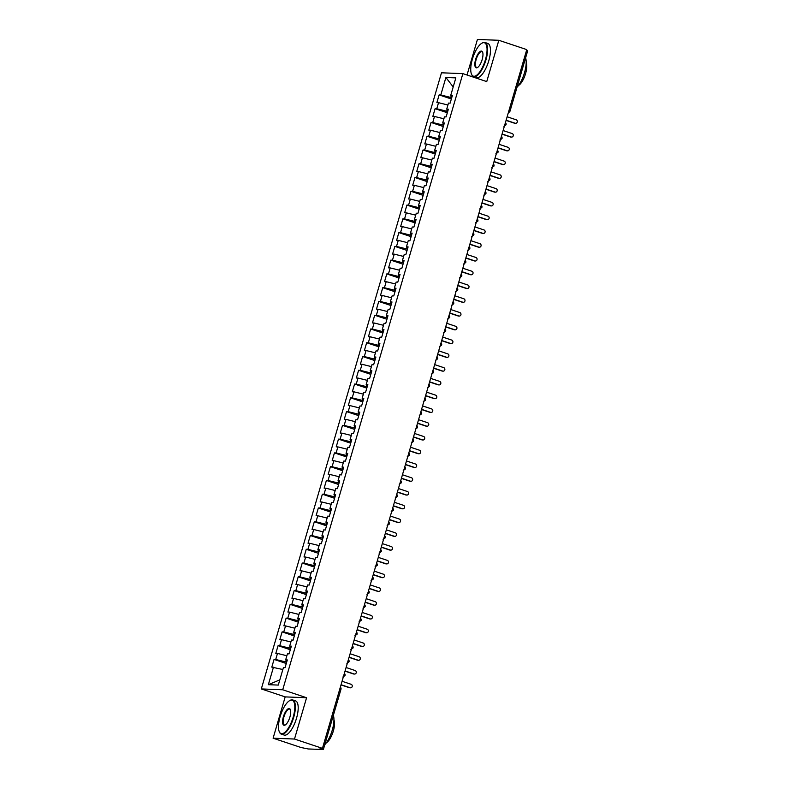 <?xml version="1.0" encoding="UTF-8"?>
<svg xmlns="http://www.w3.org/2000/svg" width="789" height="789" viewBox="0 0 789 789"><rect width="100%" height="100%" fill="white"/><g stroke="black" fill="none" stroke-linecap="round" stroke-linejoin="round"><path stroke-width="1.18" d="M273.102 738.198L294.494 739.037L306.576 697.732L285.184 696.894L273.102 738.198L301.053 747.518L308.223 748.968L323.362 749.52L320.038 748.258L322.445 748.357L526.776 49.608L498.826 40.288L477.434 39.45L467.029 75.014M285.184 696.894L261.317 688.935L441.485 72.795L462.877 73.633L282.709 689.773L261.317 688.935M273.458 667.198L268.349 684.684L278.29 685.079L283.409 667.593L285.066 667.652L287.314 659.939L285.657 659.88L287.433 653.825L289.09 653.884L291.348 646.171L289.691 646.112L291.457 640.047L293.113 640.116L295.372 632.403L293.715 632.344L295.481 626.279L297.147 626.348L299.396 618.635L297.739 618.576L299.514 612.511L301.171 612.58L303.42 604.867L301.763 604.808L303.538 598.743L305.195 598.812L307.454 591.099L305.797 591.04L307.562 584.974L309.219 585.043L311.477 577.331L309.821 577.272L311.586 571.206L313.243 571.275L315.501 563.563L313.844 563.494L315.62 557.438L317.277 557.507L319.525 549.795L317.868 549.726L319.644 543.67L321.301 543.739L323.559 536.027L321.892 535.958L323.668 529.902L325.324 529.971L327.583 522.259L325.926 522.19L327.691 516.134L329.348 516.203L331.607 508.491L329.95 508.422L331.725 502.366L333.382 502.435L335.631 494.723L333.974 494.654L335.749 488.598L337.406 488.667L339.655 480.955L337.998 480.886L339.773 474.83L341.43 474.899L343.688 467.187L342.031 467.118L343.797 461.062L345.454 461.121L347.712 453.419L346.055 453.35L347.821 447.294L349.488 447.353L351.736 439.651L350.079 439.581L351.855 433.526L353.511 433.585L355.76 425.882L354.103 425.813L355.878 419.758L357.535 419.817L359.794 412.114L358.137 412.045L359.902 405.99L361.559 406.049L363.818 398.337L362.161 398.277L363.926 392.222L365.583 392.281L367.842 384.568L366.185 384.509L367.96 378.454L369.617 378.513L371.866 370.8L370.209 370.741L371.984 364.686L373.641 364.745L375.899 357.032L374.233 356.973L376.008 350.918L377.665 350.977L379.923 343.264L378.266 343.205L380.032 337.14L381.689 337.209L383.947 329.496L382.29 329.437L384.065 323.372L385.722 323.441L387.971 315.728L386.314 315.669L388.089 309.604L389.746 309.673L391.995 301.96L390.338 301.901L392.113 295.836L393.77 295.905L396.029 288.192L394.372 288.133L396.137 282.067L397.794 282.137L400.053 274.424L398.396 274.365L400.161 268.299L401.828 268.368L404.076 260.656L402.42 260.587L404.195 254.531L405.852 254.6L408.1 246.888L406.443 246.819L408.219 240.763L409.876 240.832L412.134 233.12L410.477 233.051L412.243 226.995L413.9 227.064L416.158 219.352L414.501 219.283L416.267 213.227L417.933 213.296L420.182 205.584L418.525 205.515L420.3 199.459L421.957 199.528L424.206 191.816L422.549 191.747L424.324 185.691L425.981 185.76L428.24 178.048L426.573 177.979L428.348 171.923L430.005 171.992L432.264 164.28L430.607 164.211L432.372 158.155L434.029 158.214L436.287 150.512L434.631 150.443L436.406 144.387L438.063 144.446L440.311 136.744L438.654 136.675L440.43 130.619L442.087 130.678L444.345 122.976L442.678 122.906L444.454 116.851L446.11 116.91L448.369 109.207L446.712 109.138L448.477 103.083L450.134 103.142L452.393 95.439L450.736 95.37L455.845 77.884L445.903 77.5L440.785 94.986L439.128 94.917L436.869 102.629L438.536 102.688L436.761 108.754L435.104 108.685L432.845 116.397L434.502 116.456L432.737 122.522L431.08 122.453L428.822 130.165L430.478 130.224L428.713 136.29L427.046 136.221L424.798 143.933L426.454 143.993L424.679 150.058L423.022 149.989L420.774 157.701L422.431 157.77L420.655 163.826L418.998 163.757L416.74 171.469L418.397 171.538L416.631 177.594L414.975 177.525L412.716 185.237L414.373 185.307L412.608 191.362L410.941 191.293L408.692 199.006L410.349 199.075L408.574 205.13L406.917 205.061L404.668 212.774L406.325 212.843L404.55 218.898L402.893 218.829L400.634 226.542L402.291 226.611L400.526 232.666L398.869 232.597L396.611 240.31L398.267 240.379L396.502 246.434L394.845 246.375L392.587 254.078L394.244 254.147L392.468 260.202L390.811 260.143L388.563 267.846L390.22 267.915L388.444 273.97L386.788 273.911L384.529 281.614L386.196 281.683L384.421 287.738L382.764 287.679L380.505 295.382L382.162 295.451L380.397 301.506L378.74 301.447L376.481 309.15L378.138 309.219L376.363 315.275L374.706 315.215L372.457 322.928L374.114 322.987L372.339 329.043L370.682 328.983L368.433 336.696L370.09 336.755L368.315 342.811L366.658 342.751L364.4 350.464L366.057 350.523L364.291 356.579L362.634 356.52L360.376 364.232L362.033 364.291L360.267 370.347L358.601 370.288L356.352 378L358.009 378.059L356.233 384.125L354.577 384.056L352.328 391.768L353.985 391.827L352.21 397.893L350.553 397.824L348.294 405.536L349.951 405.595L348.186 411.661L346.529 411.592L344.27 419.304L345.927 419.363L344.162 425.429L342.505 425.36L340.246 433.072L341.903 433.131L340.128 439.197L338.471 439.128L336.222 446.84L337.879 446.899L336.104 452.965L334.447 452.896L332.189 460.608L333.855 460.677L332.08 466.733L330.423 466.664L328.165 474.376L329.822 474.445L328.056 480.501L326.399 480.432L324.141 488.144L325.798 488.213L324.023 494.269L322.366 494.2L320.117 501.912L321.774 501.982L319.999 508.037L318.342 507.968L316.093 515.681L317.75 515.75L315.975 521.805L314.318 521.736L312.059 529.449L313.716 529.518L311.951 535.573L310.294 535.504L308.035 543.217L309.692 543.286L307.927 549.341L306.26 549.272L304.012 556.985L305.668 557.054L303.893 563.109L302.236 563.05L299.988 570.753L301.645 570.822L299.869 576.877L298.212 576.818L295.954 584.521L297.611 584.59L295.845 590.645L294.189 590.586L291.93 598.289L293.587 598.358L291.822 604.413L290.165 604.354L287.906 612.057L289.563 612.126L287.788 618.181L286.131 618.122L283.882 625.825L285.539 625.894L283.764 631.95L282.107 631.89L279.848 639.603L281.515 639.662L279.74 645.718L278.083 645.658L275.825 653.371L277.481 653.43L275.716 659.486L274.059 659.426L271.801 667.139L282.847 669.516M286.644 662.267L285.677 661.941L286.19 660.166M275.716 659.486L285.677 661.941M277.481 653.43L286.871 655.748M290.668 648.499L289.701 648.173L290.224 646.398M279.74 645.718L289.701 648.173M281.515 639.662L290.894 641.98M285.657 659.88L287.107 660.669M294.692 634.731L293.725 634.405L294.248 632.63M283.764 631.95L293.725 634.405M285.539 625.894L294.918 628.212M289.691 646.112L291.131 646.901M298.715 620.963L297.749 620.637L298.272 618.862M287.788 618.181L297.749 620.637M289.563 612.126L298.952 614.444M293.715 632.344L295.155 633.133M302.739 607.195L301.783 606.869L302.295 605.094M291.822 604.413L301.783 606.869M293.587 598.358L302.976 600.676M297.739 618.576L299.189 619.365M306.773 593.427L305.807 593.101L306.329 591.326M295.845 590.645L305.807 593.101M297.611 584.59L307 586.898M301.763 604.808L303.213 605.597M310.797 579.659L309.83 579.333L310.353 577.558M299.869 576.877L309.83 579.333M301.645 570.822L311.024 573.13M305.797 591.04L307.237 591.829M314.821 565.891L313.854 565.565L314.377 563.79M303.893 563.109L313.854 565.565M305.668 557.054L315.058 559.362M309.821 577.272L311.261 578.061M318.845 552.122L317.888 551.797L318.401 550.022M307.927 549.341L317.888 551.797M309.692 543.286L319.081 545.594M313.844 563.494L315.294 564.283M322.879 538.354L321.912 538.029L322.425 536.254M311.951 535.573L321.912 538.029M313.716 529.518L323.105 531.825M317.868 549.726L319.318 550.515M326.902 524.586L325.936 524.261L326.459 522.486M315.975 521.805L325.936 524.261M317.75 515.75L327.129 518.057M321.892 535.958L323.342 536.747M330.926 510.808L329.96 510.493L330.483 508.718M319.999 508.037L329.96 510.493M321.774 501.982L331.153 504.289M325.926 522.19L327.366 522.979M334.95 497.04L333.994 496.725L334.506 494.95M324.023 494.269L333.994 496.725M325.798 488.213L335.187 490.521M329.95 508.422L331.4 509.211M338.984 483.272L338.017 482.957L338.53 481.182M328.056 480.501L338.017 482.957M329.822 474.445L339.211 476.753M333.974 494.654L335.424 495.443M343.008 469.504L342.041 469.189L342.564 467.413M332.08 466.733L342.041 469.189M333.855 460.677L343.235 462.985M337.998 480.886L339.448 481.675M347.032 455.736L346.065 455.421L346.588 453.645M336.104 452.965L346.065 455.421M337.879 446.899L347.259 449.217M342.031 467.118L343.471 467.907M351.056 441.968L350.089 441.653L350.612 439.877M340.128 439.197L350.089 441.653M341.903 433.131L351.292 435.449M346.055 453.35L347.495 454.139M355.08 428.2L354.123 427.885L354.636 426.109M344.162 425.429L354.123 427.885M345.927 419.363L355.316 421.681M350.079 439.581L351.529 440.37M359.113 414.432L358.147 414.117L358.67 412.331M348.186 411.661L358.147 414.117M349.951 405.595L359.34 407.913M354.103 425.813L355.553 426.602M363.137 400.664L362.171 400.348L362.693 398.563M352.21 397.893L362.171 400.348M353.985 391.827L363.364 394.145M358.137 412.045L359.577 412.834M367.161 386.896L366.195 386.571L366.717 384.795M356.233 384.125L366.195 386.571M358.009 378.059L367.398 380.377M362.161 398.277L363.601 399.066M371.185 373.128L370.228 372.803L370.741 371.027M360.267 370.347L370.228 372.803M362.033 364.291L371.422 366.609M366.185 384.509L367.635 385.298M375.219 359.36L374.252 359.034L374.765 357.259M364.291 356.579L374.252 359.034M366.057 350.523L375.446 352.841M370.209 370.741L371.658 371.53M379.243 345.592L378.276 345.266L378.799 343.491M368.315 342.811L378.276 345.266M370.09 336.755L379.47 339.073M374.233 356.973L375.682 357.762M383.267 331.824L382.3 331.498L382.823 329.723M372.339 329.043L382.3 331.498M374.114 322.987L383.493 325.305M378.266 343.205L379.706 343.994M387.291 318.056L386.334 317.73L386.847 315.955M376.363 315.275L386.334 317.73M378.138 309.219L387.527 311.537M382.29 329.437L383.74 330.226M391.324 304.288L390.358 303.962L390.871 302.187M380.397 301.506L390.358 303.962M382.162 295.451L391.551 297.769M386.314 315.669L387.764 316.458M395.348 290.52L394.382 290.194L394.904 288.419M384.421 287.738L394.382 290.194M386.196 281.683L395.575 283.991M390.338 301.901L391.788 302.69M399.372 276.752L398.406 276.426L398.928 274.651M388.444 273.97L398.406 276.426M390.22 267.915L399.599 270.223M394.372 288.133L395.812 288.922M403.396 262.984L402.429 262.658L402.952 260.883M392.468 260.202L402.429 262.658M394.244 254.147L403.633 256.455M398.396 274.365L399.836 275.154M407.43 249.216L406.463 248.89L406.976 247.115M396.502 246.434L406.463 248.89M398.267 240.379L407.657 242.687M402.42 260.587L403.869 261.386M411.454 235.447L410.487 235.122L411.01 233.347M400.526 232.666L410.487 235.122M402.291 226.611L411.68 228.918M406.443 246.819L407.893 247.608M415.478 221.679L414.511 221.354L415.034 219.579M404.55 218.898L414.511 221.354M406.325 212.843L415.704 215.15M410.477 233.051L411.917 233.84M419.501 207.911L418.535 207.586L419.058 205.811M408.574 205.13L418.535 207.586M410.349 199.075L419.738 201.382M414.501 219.283L415.941 220.072M423.525 194.133L422.569 193.818L423.082 192.043M412.608 191.362L422.569 193.818M414.373 185.307L423.762 187.614M418.525 205.515L419.975 206.304M427.559 180.365L426.593 180.05L427.115 178.275M416.631 177.594L426.593 180.05M418.397 171.538L427.786 173.846M422.549 191.747L423.999 192.536M431.583 166.597L430.616 166.282L431.139 164.507M420.655 163.826L430.616 166.282M422.431 157.77L431.81 160.078M426.573 177.979L428.023 178.768M435.607 152.829L434.64 152.514L435.163 150.738M424.679 150.058L434.64 152.514M426.454 143.993L435.834 146.31M430.607 164.211L432.047 165M439.631 139.061L438.674 138.746L439.187 136.97M428.713 136.29L438.674 138.746M430.478 130.224L439.868 132.542M434.631 150.443L436.08 151.232M443.665 125.293L442.698 124.978L443.211 123.202M432.737 122.522L442.698 124.978M434.502 116.456L443.891 118.774M438.654 136.675L440.104 137.464M447.688 111.525L446.722 111.21L447.245 109.424M436.761 108.754L446.722 111.21M438.536 102.688L447.915 105.006M442.678 122.906L444.128 123.695M526.588 50.249L527.683 50.772L510.079 110.973L508.984 110.45M451.712 97.757L450.746 97.441L451.269 95.656M440.785 94.986L450.746 97.441M445.903 77.5L453.202 86.948M446.712 109.138L448.152 109.927M294.494 739.037L322.445 748.357M462.877 73.633L486.744 81.592L498.826 40.288M306.576 697.732L282.709 689.773M268.349 684.684L279.819 679.862M450.736 95.37L452.176 96.159M439.128 94.917L451.347 98.99M505.877 124.84L504.94 124.287M435.104 108.685L447.324 112.758M431.08 122.453L443.3 126.526M427.046 136.221L439.276 140.294M423.022 149.989L435.252 154.062M418.998 163.757L431.218 167.83M414.975 177.525L427.194 181.608M410.941 191.293L423.17 195.376M406.917 205.061L419.146 209.144M402.893 218.829L415.113 222.912M398.869 232.597L411.089 236.68M394.845 246.375L407.065 250.448M390.811 260.143L403.041 264.216M386.788 273.911L399.007 277.984M382.764 287.679L394.983 291.752M378.74 301.447L390.959 305.521M374.706 315.215L386.935 319.289M370.682 328.983L382.912 333.057M366.658 342.751L378.878 346.825M362.634 356.52L374.854 360.593M358.601 370.288L370.83 374.361M354.577 384.056L366.806 388.129M350.553 397.824L362.772 401.897M346.529 411.592L358.748 415.665M342.505 425.36L354.725 429.433M338.471 439.128L350.701 443.201M334.447 452.896L346.667 456.969M330.423 466.664L342.643 470.737M326.399 480.432L338.619 484.515M322.366 494.2L334.595 498.283M318.342 507.968L330.571 512.051M314.318 521.736L326.538 525.819M310.294 535.504L322.514 539.587M306.26 549.272L318.49 553.355M302.236 563.05L314.466 567.123M298.212 576.818L310.432 580.891M294.189 590.586L306.408 594.659M290.165 604.354L302.384 608.427M286.131 618.122L298.36 622.196M282.107 631.89L294.327 635.964M278.083 645.658L290.303 649.732M274.059 659.426L286.279 663.5M501.853 138.608L500.916 138.055M497.82 152.376L496.883 151.833M493.796 166.144L492.859 165.601M489.772 179.912L488.835 179.369M485.748 193.68L484.811 193.137M481.714 207.448L480.777 206.905M477.69 221.216L476.753 220.673M473.666 234.984L472.729 234.441M469.642 248.752L468.705 248.21M465.609 262.52L464.672 261.978M461.585 276.288L460.648 275.746M457.561 290.056L456.624 289.514M453.537 303.834L452.6 303.282M449.513 317.602L448.576 317.05M445.479 331.37L444.542 330.818M441.455 345.138L440.518 344.586M437.431 358.906L436.495 358.354M433.408 372.674L432.471 372.122M429.374 386.442L428.437 385.89M425.35 400.21L424.413 399.658M421.326 413.978L420.389 413.426M417.302 427.746L416.365 427.194M413.268 441.515L412.331 440.962M409.244 455.283L408.308 454.74M405.221 469.051L404.284 468.508M401.197 482.819L400.26 482.276M397.173 496.587L396.236 496.044M393.139 510.355L392.202 509.812M389.115 524.123L388.178 523.58M385.091 537.891L384.154 537.348M381.067 551.659L380.13 551.116M377.034 565.427L376.097 564.885M373.01 579.195L372.073 578.653M368.986 592.963L368.049 592.421M364.962 606.741L364.025 606.189M360.928 620.509L359.991 619.957M356.904 634.277L355.967 633.725M352.88 648.045L351.943 647.493M348.856 661.813L347.919 661.261M344.823 675.581L343.896 675.029M515.602 123.311L514.901 123.281A1.805 1.677 -87.8 0 1 514.467 123.202L515.168 123.232A1.805 1.677 92.2 0 0 517.318 121.812A1.805 1.677 92.2 0 0 516.174 119.79L507.14 116.782M514.467 123.202L506.074 120.401M515.168 123.232L506.134 120.224M511.578 137.079L510.877 137.049A1.805 1.677 -87.8 0 1 510.444 136.97L511.144 137A1.805 1.677 92.2 0 0 513.294 135.58A1.805 1.677 92.2 0 0 512.15 133.558L503.106 130.55M510.444 136.97L502.051 134.169M511.144 137L502.1 133.992M507.544 150.847L506.854 150.817A1.805 1.677 -87.8 0 1 506.42 150.738L507.11 150.768A1.805 1.677 92.2 0 0 509.27 149.348A1.805 1.677 92.2 0 0 508.126 147.326L499.082 144.318M506.42 150.738L498.027 147.947M507.11 150.768L498.076 147.76M503.52 164.615L502.83 164.585A1.805 1.677 -87.8 0 1 502.396 164.507L503.086 164.536A1.805 1.677 92.2 0 0 505.236 163.116A1.805 1.677 92.2 0 0 504.092 161.094L495.058 158.086M502.396 164.507L493.993 161.715M503.086 164.536L494.052 161.528M499.496 178.383L498.796 178.363A1.805 1.677 -87.8 0 1 498.362 178.275L499.062 178.304A1.805 1.677 92.2 0 0 501.212 176.884A1.805 1.677 92.2 0 0 500.068 174.862L491.034 171.854M498.362 178.275L489.969 175.483M499.062 178.304L490.028 175.296M485.422 59.708A17.585 6.302 -71.6 0 0 481.734 43.287A17.585 6.302 -71.6 0 0 472.374 59.205A17.585 6.302 -71.6 0 0 471.467 74.087A17.585 6.302 -71.6 0 0 485.422 59.708M481.961 43.158A18.019 6.46 108.4 0 1 482.187 43.02A18.019 6.46 108.4 0 1 484.979 42.498A18.019 6.46 108.4 0 1 485.965 59.846A18.019 6.46 108.4 0 1 473.587 76.671A18.019 6.46 108.4 0 1 471.664 74.58A18.019 6.46 108.4 0 1 471.566 74.324M482.158 59.579A8.787 3.156 108.4 0 1 477.483 67.538A8.787 3.156 108.4 0 1 475.639 59.333A8.787 3.156 108.4 0 1 482.612 52.143A8.787 3.156 108.4 0 1 482.158 59.579M482.71 52.399A8.363 2.998 -71.6 0 0 481.921 51.65A8.363 2.998 -71.6 0 0 476.181 59.461A8.363 2.998 -71.6 0 0 476.635 67.519A8.363 2.998 -71.6 0 0 477.71 67.39M525.602 57.883A18.019 6.46 108.4 0 1 524.517 72.696A18.019 6.46 108.4 0 1 517.012 87.263M526.194 62.499A12.969 4.655 108.4 0 1 525.573 73.604A12.969 4.655 108.4 0 1 518.56 85.409M484.979 42.498L487.789 43.425A18.019 6.46 108.4 0 1 488.776 60.783A18.019 6.46 108.4 0 1 476.388 77.608L473.587 76.671M293.173 717.152A17.585 6.302 -71.6 0 0 289.484 700.731A17.585 6.302 -71.6 0 0 280.125 716.649A17.585 6.302 -71.6 0 0 279.217 731.541A17.585 6.302 -71.6 0 0 293.173 717.152M289.711 700.612A18.019 6.46 108.4 0 1 289.938 700.464A18.019 6.46 108.4 0 1 292.729 699.942A18.019 6.46 108.4 0 1 293.715 717.29A18.019 6.46 108.4 0 1 281.328 734.125A18.019 6.46 108.4 0 1 279.414 732.024A18.019 6.46 108.4 0 1 279.316 731.778M289.908 717.033A8.787 3.156 108.4 0 1 285.233 724.983A8.787 3.156 108.4 0 1 283.389 716.777A8.787 3.156 108.4 0 1 290.362 709.587A8.787 3.156 108.4 0 1 289.908 717.033M290.46 709.844A8.363 2.998 -71.6 0 0 289.671 709.104A8.363 2.998 -71.6 0 0 283.932 716.905A8.363 2.998 -71.6 0 0 284.385 724.963A8.363 2.998 -71.6 0 0 285.46 724.835M333.352 715.327A18.019 6.46 108.4 0 1 332.268 730.141A18.019 6.46 108.4 0 1 324.762 744.708M333.944 719.943A12.969 4.655 108.4 0 1 333.323 731.048A12.969 4.655 108.4 0 1 326.311 742.853M292.729 699.942L295.54 700.879A18.019 6.46 108.4 0 1 296.526 718.227A18.019 6.46 108.4 0 1 284.139 735.052L281.328 734.125M495.472 192.151L494.772 192.131A1.805 1.677 -87.8 0 1 494.338 192.052L495.038 192.072A1.805 1.677 92.2 0 0 497.188 190.652A1.805 1.677 92.2 0 0 496.044 188.63L487 185.622M494.338 192.052L485.945 189.252M495.038 192.072L485.994 189.064M491.439 205.919L490.748 205.899A1.805 1.677 -87.8 0 1 490.314 205.821L491.014 205.84A1.805 1.677 92.2 0 0 493.164 204.42A1.805 1.677 92.2 0 0 492.02 202.398L482.976 199.39M490.314 205.821L481.921 203.02M491.014 205.84L481.971 202.832M487.415 219.687L486.724 219.667A1.805 1.677 -87.8 0 1 486.29 219.589L486.981 219.608A1.805 1.677 92.2 0 0 489.131 218.188A1.805 1.677 92.2 0 0 487.987 216.166L478.953 213.158M486.29 219.589L477.887 216.788M486.981 219.608L477.947 216.6M483.391 233.455L482.69 233.436A1.805 1.677 -87.8 0 1 482.266 233.357L482.957 233.376A1.805 1.677 92.2 0 0 485.107 231.956A1.805 1.677 92.2 0 0 483.963 229.934L474.929 226.926M482.266 233.357L473.864 230.556M482.957 233.376L473.923 230.368M479.367 247.223L478.667 247.204A1.805 1.677 -87.8 0 1 478.233 247.125L478.933 247.144A1.805 1.677 92.2 0 0 481.083 245.734A1.805 1.677 92.2 0 0 479.939 243.702L470.905 240.694M478.233 247.125L469.84 244.324M478.933 247.144L469.889 244.136M475.333 261.001L474.643 260.972A1.805 1.677 -87.8 0 1 474.209 260.893L474.909 260.922A1.805 1.677 92.2 0 0 477.059 259.502A1.805 1.677 92.2 0 0 475.915 257.48L466.871 254.462M474.209 260.893L465.816 258.092M474.909 260.922L465.865 257.904M471.309 274.769L470.619 274.74A1.805 1.677 -87.8 0 1 470.185 274.661L470.875 274.69A1.805 1.677 92.2 0 0 473.025 273.27A1.805 1.677 92.2 0 0 471.881 271.248L462.847 268.23M470.185 274.661L461.782 271.86M470.875 274.69L461.841 271.672M467.285 288.537L466.595 288.508A1.805 1.677 -87.8 0 1 466.161 288.429L466.851 288.458A1.805 1.677 92.2 0 0 469.001 287.038A1.805 1.677 92.2 0 0 467.857 285.016L458.823 281.998M466.161 288.429L457.758 285.628M466.851 288.458L457.817 285.44M463.261 302.305L462.561 302.276A1.805 1.677 -87.8 0 1 462.127 302.197L462.827 302.226A1.805 1.677 92.2 0 0 464.977 300.806A1.805 1.677 92.2 0 0 463.833 298.784L454.799 295.767M462.127 302.197L453.734 299.396M462.827 302.226L453.793 299.209M459.237 316.073L458.537 316.044A1.805 1.677 -87.8 0 1 458.103 315.965L458.803 315.994A1.805 1.677 92.2 0 0 460.954 314.574A1.805 1.677 92.2 0 0 459.809 312.552L450.766 309.535M458.103 315.965L449.71 313.164M458.803 315.994L449.76 312.977M455.204 329.841L454.513 329.812A1.805 1.677 -87.8 0 1 454.079 329.733L454.77 329.763A1.805 1.677 92.2 0 0 456.93 328.342A1.805 1.677 92.2 0 0 455.776 326.321L446.742 323.303M454.079 329.733L445.686 326.932M454.77 329.763L445.736 326.745M451.18 343.609L450.489 343.58A1.805 1.677 -87.8 0 1 450.055 343.501L450.746 343.531A1.805 1.677 92.2 0 0 452.896 342.11A1.805 1.677 92.2 0 0 451.752 340.089L442.718 337.071M450.055 343.501L441.653 340.7M450.746 343.531L441.712 340.513M447.156 357.378L446.456 357.348A1.805 1.677 -87.8 0 1 446.022 357.269L446.722 357.299A1.805 1.677 92.2 0 0 448.872 355.878A1.805 1.677 92.2 0 0 447.728 353.857L438.694 350.839M446.022 357.269L437.629 354.468M446.722 357.299L437.688 354.281M443.132 371.146L442.432 371.116A1.805 1.677 -87.8 0 1 441.998 371.037L442.698 371.067A1.805 1.677 92.2 0 0 444.848 369.647A1.805 1.677 92.2 0 0 443.704 367.625L434.66 364.607M441.998 371.037L433.605 368.236M442.698 371.067L433.654 368.049M439.098 384.914L438.408 384.884A1.805 1.677 -87.8 0 1 437.974 384.805L438.674 384.835A1.805 1.677 92.2 0 0 440.824 383.415A1.805 1.677 92.2 0 0 439.68 381.393L430.636 378.375M437.974 384.805L429.581 382.004M438.674 384.835L429.63 381.817M435.074 398.682L434.384 398.652A1.805 1.677 -87.8 0 1 433.95 398.573L434.64 398.603A1.805 1.677 92.2 0 0 436.79 397.183A1.805 1.677 92.2 0 0 435.646 395.161L426.612 392.143M433.95 398.573L425.547 395.772M434.64 398.603L425.606 395.585M431.05 412.45L430.35 412.42A1.805 1.677 -87.8 0 1 429.926 412.341L430.616 412.371A1.805 1.677 92.2 0 0 432.767 410.951A1.805 1.677 92.2 0 0 431.622 408.929L422.588 405.911M429.926 412.341L421.523 409.54M430.616 412.371L421.582 409.353M427.027 426.218L426.326 426.188A1.805 1.677 -87.8 0 1 425.892 426.109L426.593 426.139A1.805 1.677 92.2 0 0 428.743 424.719A1.805 1.677 92.2 0 0 427.599 422.697L418.555 419.689M425.892 426.109L417.499 423.308M426.593 426.139L417.549 423.131M422.993 439.986L422.302 439.956A1.805 1.677 -87.8 0 1 421.868 439.877L422.569 439.907A1.805 1.677 92.2 0 0 424.719 438.487A1.805 1.677 92.2 0 0 423.575 436.465L414.531 433.457M421.868 439.877L413.475 437.076M422.569 439.907L413.525 436.899M418.969 453.754L418.278 453.724A1.805 1.677 -87.8 0 1 417.845 453.645L418.535 453.675A1.805 1.677 92.2 0 0 420.685 452.255A1.805 1.677 92.2 0 0 419.541 450.233L410.507 447.225M417.845 453.645L409.442 450.854M418.535 453.675L409.501 450.667M414.945 467.522L414.255 467.492A1.805 1.677 -87.8 0 1 413.821 467.413L414.511 467.443A1.805 1.677 92.2 0 0 416.661 466.023A1.805 1.677 92.2 0 0 415.517 464.001L406.483 460.993M413.821 467.413L405.418 464.622M414.511 467.443L405.477 464.435M410.921 481.29L410.221 481.27A1.805 1.677 -87.8 0 1 409.787 481.182L410.487 481.211A1.805 1.677 92.2 0 0 412.637 479.791A1.805 1.677 92.2 0 0 411.493 477.769L402.459 474.761M409.787 481.182L401.394 478.39M410.487 481.211L401.443 478.203M406.897 495.058L406.197 495.038A1.805 1.677 -87.8 0 1 405.763 494.959L406.463 494.979A1.805 1.677 92.2 0 0 408.613 493.559A1.805 1.677 92.2 0 0 407.469 491.537L398.425 488.529M405.763 494.959L397.37 492.158M406.463 494.979L397.419 491.971M402.863 508.826L402.173 508.806A1.805 1.677 -87.8 0 1 401.739 508.727L402.429 508.747A1.805 1.677 92.2 0 0 404.589 507.327A1.805 1.677 92.2 0 0 403.435 505.305L394.401 502.297M401.739 508.727L393.346 505.927M402.429 508.747L393.395 505.739M398.839 522.594L398.149 522.574A1.805 1.677 -87.8 0 1 397.715 522.496L398.406 522.515A1.805 1.677 92.2 0 0 400.556 521.095A1.805 1.677 92.2 0 0 399.412 519.073L390.377 516.065M397.715 522.496L389.312 519.695M398.406 522.515L389.371 519.507M394.816 536.362L394.115 536.342A1.805 1.677 -87.8 0 1 393.681 536.264L394.382 536.283A1.805 1.677 92.2 0 0 396.532 534.863A1.805 1.677 92.2 0 0 395.388 532.841L386.354 529.833M393.681 536.264L385.288 533.463M394.382 536.283L385.348 533.275M390.792 550.13L390.091 550.111A1.805 1.677 -87.8 0 1 389.658 550.032L390.358 550.051A1.805 1.677 92.2 0 0 392.508 548.631A1.805 1.677 92.2 0 0 391.364 546.609L382.32 543.601M389.658 550.032L381.265 547.231M390.358 550.051L381.314 547.043M386.758 563.908L386.068 563.879A1.805 1.677 -87.8 0 1 385.634 563.8L386.324 563.829A1.805 1.677 92.2 0 0 388.484 562.409A1.805 1.677 92.2 0 0 387.34 560.377L378.296 557.369M385.634 563.8L377.241 560.999M386.324 563.829L377.29 560.811M382.734 577.676L382.044 577.647A1.805 1.677 -87.8 0 1 381.61 577.568L382.3 577.597A1.805 1.677 92.2 0 0 384.45 576.177A1.805 1.677 92.2 0 0 383.306 574.155L374.272 571.137M381.61 577.568L373.207 574.767M382.3 577.597L373.266 574.579M378.71 591.444L378.01 591.415A1.805 1.677 -87.8 0 1 377.586 591.336L378.276 591.365A1.805 1.677 92.2 0 0 380.426 589.945A1.805 1.677 92.2 0 0 379.282 587.923L370.248 584.905M377.586 591.336L369.183 588.535M378.276 591.365L369.242 588.347M374.686 605.212L373.986 605.183A1.805 1.677 -87.8 0 1 373.552 605.104L374.252 605.133A1.805 1.677 92.2 0 0 376.402 603.713A1.805 1.677 92.2 0 0 375.258 601.691L366.214 598.673M373.552 605.104L365.159 602.303M374.252 605.133L365.208 602.115M370.652 618.98L369.962 618.951A1.805 1.677 -87.8 0 1 369.528 618.872L370.228 618.901A1.805 1.677 92.2 0 0 372.378 617.481A1.805 1.677 92.2 0 0 371.234 615.459L362.19 612.442M369.528 618.872L361.135 616.071M370.228 618.901L361.184 615.884M366.629 632.748L365.938 632.719A1.805 1.677 -87.8 0 1 365.504 632.64L366.195 632.67A1.805 1.677 92.2 0 0 368.345 631.249A1.805 1.677 92.2 0 0 367.201 629.227L358.167 626.21M365.504 632.64L357.101 629.839M366.195 632.67L357.161 629.652M362.605 646.516L361.914 646.487A1.805 1.677 -87.8 0 1 361.48 646.408L362.171 646.438A1.805 1.677 92.2 0 0 364.321 645.017A1.805 1.677 92.2 0 0 363.177 642.996L354.143 639.978M361.48 646.408L353.077 643.607M362.171 646.438L353.137 643.42M358.581 660.285L357.881 660.255A1.805 1.677 -87.8 0 1 357.447 660.176L358.147 660.206A1.805 1.677 92.2 0 0 360.297 658.785A1.805 1.677 92.2 0 0 359.153 656.764L350.119 653.746M357.447 660.176L349.054 657.375M358.147 660.206L349.103 657.188M354.557 674.053L353.857 674.023A1.805 1.677 -87.8 0 1 353.423 673.944L354.123 673.974A1.805 1.677 92.2 0 0 356.273 672.553A1.805 1.677 92.2 0 0 355.129 670.532L346.085 667.514M353.423 673.944L345.03 671.143M354.123 673.974L345.079 670.956M350.523 687.821L349.833 687.791A1.805 1.677 -87.8 0 1 349.399 687.712L350.089 687.742A1.805 1.677 92.2 0 0 352.249 686.322A1.805 1.677 92.2 0 0 351.095 684.3L342.061 681.282M349.399 687.712L340.996 684.911M350.089 687.742L341.055 684.724M322.08 748.939L322.257 748.347M340.799 689.349L339.862 688.797M340.355 687.12A2.16 2.16 0 0 1 340.966 689.32L323.362 749.52M503.895 126.289L506.035 124.81A2.16 2.16 0 0 0 505.433 122.611M508.392 112.492A2.16 2.16 0 0 0 510.079 110.973M499.871 140.057L502.011 138.578A2.16 2.16 0 0 0 501.4 136.379M495.847 153.825L497.987 152.346A2.16 2.16 0 0 0 497.376 150.147M491.823 167.593L493.953 166.114A2.16 2.16 0 0 0 493.352 163.915M487.789 181.371L489.93 179.882A2.16 2.16 0 0 0 489.328 177.693M483.765 195.139L485.906 193.65A2.16 2.16 0 0 0 485.294 191.461M479.742 208.907L481.882 207.418A2.16 2.16 0 0 0 481.27 205.229M475.718 222.676L477.848 221.186A2.16 2.16 0 0 0 477.246 218.997M471.684 236.444L473.824 234.954A2.16 2.16 0 0 0 473.222 232.765M467.66 250.212L469.8 248.722A2.16 2.16 0 0 0 469.189 246.533M463.636 263.98L465.776 262.49A2.16 2.16 0 0 0 465.165 260.301M459.612 277.748L461.743 276.258A2.16 2.16 0 0 0 461.141 274.069M455.578 291.516L457.719 290.027A2.16 2.16 0 0 0 457.117 287.837M451.555 305.284L453.695 303.795A2.16 2.16 0 0 0 453.093 301.605M447.531 319.052L449.671 317.563A2.16 2.16 0 0 0 449.059 315.373M443.507 332.82L445.647 331.331A2.16 2.16 0 0 0 445.035 329.141M439.483 346.588L441.613 345.109A2.16 2.16 0 0 0 441.012 342.909M435.449 360.356L437.589 358.877A2.16 2.16 0 0 0 436.988 356.677M431.425 374.124L433.565 372.645A2.16 2.16 0 0 0 432.954 370.445M427.401 387.892L429.541 386.413A2.16 2.16 0 0 0 428.93 384.213M423.377 401.66L425.508 400.181A2.16 2.16 0 0 0 424.906 397.981M419.344 415.428L421.484 413.949A2.16 2.16 0 0 0 420.882 411.75M415.32 429.196L417.46 427.717A2.16 2.16 0 0 0 416.848 425.518M411.296 442.964L413.436 441.485A2.16 2.16 0 0 0 412.825 439.286M407.272 456.732L409.402 455.253A2.16 2.16 0 0 0 408.801 453.054M403.238 470.5L405.378 469.021A2.16 2.16 0 0 0 404.777 466.822M399.214 484.268L401.354 482.789A2.16 2.16 0 0 0 400.743 480.6M395.19 498.046L397.331 496.557A2.16 2.16 0 0 0 396.719 494.368M391.166 511.814L393.307 510.325A2.16 2.16 0 0 0 392.695 508.136M387.143 525.582L389.273 524.093A2.16 2.16 0 0 0 388.671 521.904M383.109 539.351L385.249 537.861A2.16 2.16 0 0 0 384.647 535.672M379.085 553.119L381.225 551.629A2.16 2.16 0 0 0 380.614 549.44M375.061 566.887L377.201 565.397A2.16 2.16 0 0 0 376.59 563.208M371.037 580.655L373.167 579.165A2.16 2.16 0 0 0 372.566 576.976M367.003 594.423L369.144 592.933A2.16 2.16 0 0 0 368.542 590.744M362.979 608.191L365.12 606.702A2.16 2.16 0 0 0 364.508 604.512M358.956 621.959L361.096 620.47A2.16 2.16 0 0 0 360.484 618.28M354.932 635.727L357.062 634.238A2.16 2.16 0 0 0 356.46 632.048M350.898 649.495L353.038 648.016A2.16 2.16 0 0 0 352.436 645.816M346.874 663.263L349.014 661.784A2.16 2.16 0 0 0 348.403 659.584M342.85 677.031L344.99 675.552A2.16 2.16 0 0 0 344.379 673.352M471.467 74.087L471.664 74.58"/></g></svg>
